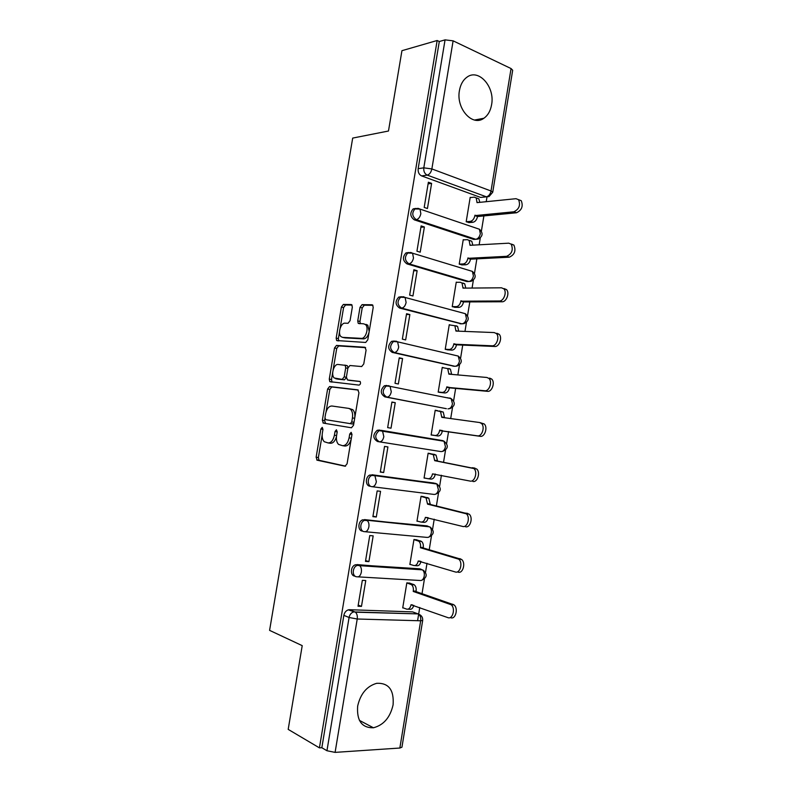 <?xml version="1.0" encoding="UTF-8"?>
<svg xmlns="http://www.w3.org/2000/svg" width="792" height="792" viewBox="0 0 792 792"><rect width="100%" height="100%" fill="white"/><g stroke="black" fill="none" stroke-linecap="round" stroke-linejoin="round"><path stroke-width="1.19" d="M322.235 427.363L320.879 429.036L316.137 457.222L317.176 460.202L345.015 466.211L347.084 463.795L351.985 434.452L351.173 432.333L349.727 434.056L349.094 437.847C347.876 443.124 345.688 445.738 342.51 445.678L338.54 444.401C336.699 442.481 336.046 439.55 336.59 435.6L337.214 431.878L336.432 429.799L335.036 431.501L334.412 435.214C333.224 440.401 331.106 442.966 328.037 442.916L324.245 441.708C322.453 439.847 321.819 436.956 322.354 433.056L322.978 429.403L322.235 427.363M415.681 208.425L413.137 208.91C409.692 213.018 410.078 216.661 414.295 219.829L473.725 239.422L476.081 239.253M408.623 252.509L405.959 252.925C402.326 257.093 402.663 260.736 406.979 263.885L466.825 281.536L468.686 281.507M401.514 296.733L398.782 297.079C394.931 301.287 395.218 304.96 399.633 308.078L461.291 323.819M394.159 341.035L391.585 341.362C387.526 345.619 387.753 349.302 392.268 352.41L453.856 366.211M386.773 385.466L384.387 385.773C380.101 390.08 380.259 393.782 384.872 396.881L446.381 408.672M357.657 706.088C356.618 720.74 361.875 727.977 373.428 727.779C383.665 725.086 390.218 717.443 393.089 704.85C394.149 689.961 388.684 682.773 376.695 683.308C366.835 686.169 360.489 693.762 357.657 706.088M459.439 90.535C455.845 108.583 472.497 126.968 483.872 118.255C487.922 115.404 490.486 110.9 491.584 104.752C495.218 86.981 478.566 68.013 466.805 77.299C462.964 80.16 460.508 84.566 459.439 90.535M352.321 307.217L351.856 304.821L351.193 304.534L343.372 304.445L341.392 307.058L336.174 338.095L336.659 340.54L365.696 342.461L367.795 339.808L373.2 307.514L372.715 305.078L372.002 304.762L362.063 304.653L360.013 307.326L357.737 320.918L358.222 323.364L363.766 323.829L365.567 324.661C369.161 327.769 365.686 338.976 361.33 338.362L342.589 337.372L340.976 336.63C337.511 333.689 340.778 322.69 344.975 323.176L348.044 323.284L350.064 320.671L352.321 307.217M319.423 747.866L288.189 729.383L302.217 645.648L269.587 630.363L352.688 138.085L388.476 131.017L401.94 50.688L437.154 40.501L319.423 747.866L321.839 747.717L326.947 750.737L349.084 617.493C349.717 614.602 351.222 612.751 353.578 611.929L418.057 613.899L420.483 615.146M329.561 386.546L327.611 389.011L322.354 420.225L323.413 423.126L351.44 427.769L353.519 425.284L358.944 392.792L357.776 389.852L329.561 386.546L331.779 386.971L329.828 389.426L326.057 411.86M329.274 379.101L334.511 347.975L336.471 345.431L364.904 347.243L366.082 350.094L363.766 363.944L361.677 366.548L349.935 365.518L347.906 368.072L346.391 377.101L347.52 379.972L360.142 381.477C360.865 383.219 360.508 384.427 359.063 385.11L329.799 381.655L329.274 379.101L331.492 379.536L332.699 372.369M486.446 196.842L480.615 197.426L421.601 175.903L427.244 175.121C424.651 173.804 423.492 171.379 423.799 167.835L445.064 39.867L453.113 40.837L511.058 68.558L512.681 70.25L492.733 192.228L491.02 190.991L511.058 68.558M417.592 620.7L419.76 607.494M422.027 593.654L424.413 579.071M425.522 572.299L426.997 563.28M429.224 549.717L431.472 535.966M432.58 529.234L434.214 519.206M436.392 505.91L438.511 493M439.61 486.288L441.411 475.259M443.55 462.231L445.53 450.163M446.619 443.47L448.579 431.521M450.697 418.562L452.519 407.454M453.618 400.772L455.697 388.07M457.845 374.923L459.489 364.884M460.588 358.192L462.785 344.748M464.973 331.422L466.438 322.443M467.537 315.731L469.864 301.564M472.072 288.05L473.368 280.13M474.477 273.388L476.913 258.499M479.16 244.807L480.279 237.946M481.387 231.165L483.942 215.572M486.219 201.693L486.991 196.97M437.154 40.501L439.303 41.521L445.064 39.867M349.51 609.711L412.642 611.899L418.057 613.899L355.42 612.176L349.51 609.711L348.332 609.85L355.42 612.176C356.994 613.652 357.598 615.928 357.222 619.007L335.095 752.38L326.947 750.737M399.851 748.034L420.671 620.789L422.68 620.433L401.94 747.202L399.851 748.034L335.095 752.38M410.028 583.219L406.84 582.843L402.722 607.909L403.385 607.939M361.479 606.375L365.765 580.536L362.33 580.348L358.024 606.246L361.479 606.375L358.212 605.108M368.904 561.617L373.171 535.867L369.755 535.56L365.468 561.379L368.904 561.617L365.607 560.548M417.137 539.966L413.959 539.5L409.86 564.488L410.672 564.548M376.299 517.008L380.556 491.327L377.16 490.921L372.893 516.651L376.299 517.008L372.983 516.117M424.215 496.832L421.067 496.287L416.968 521.195L418.097 521.314M383.675 472.527L387.912 446.935L384.546 446.411L380.289 472.072L383.675 472.527L380.328 471.814M431.284 453.836L428.145 453.202L424.067 478.041L426.225 478.338M395.257 402.673L391.911 402.039L387.664 427.621L391.02 428.195L395.257 402.673L391.872 402.247M437.798 410.731L435.204 410.236L431.135 435.006L434.313 435.402M402.574 358.548L399.247 357.806L395.01 383.308L398.356 383.991L402.574 358.548L399.168 358.301M443.431 367.676L442.243 367.409L438.184 392.109L441.342 392.584M409.86 314.563L406.563 313.711L402.346 339.134L405.652 339.926L409.86 314.563L406.435 314.483M450.084 324.918L449.262 324.71L445.223 349.331L448.351 349.896M417.137 270.706L413.86 269.745L409.652 295.099L412.939 295.99L417.137 270.706L413.681 270.805M456.915 282.318L456.261 282.13L452.232 306.682L455.341 307.326M424.383 226.987L421.126 225.918L416.938 251.193L420.205 252.193L424.383 226.987L420.908 227.264M463.785 239.867L463.241 239.689L459.221 264.162L462.31 264.894M431.61 183.398L428.373 182.229L424.195 207.425L427.442 208.524L431.61 183.398L428.106 183.843M470.686 197.535L470.2 197.356L466.181 221.76L469.26 222.582M394.525 341.114L395.188 341.273M370.022 486.229C365.211 485.932 365.171 476.576 369.983 474.992L433.778 483.011L437.61 484.348M362.568 531.115C357.578 530.967 357.746 521.265 362.776 519.809L426.759 525.848L430.769 527.403M355.083 576.14C349.906 576.14 350.321 566.072 355.549 564.765L419.71 568.804L423.888 570.567M448.836 398.138L447.767 397.713M442.748 440.619L444.025 441.243L445.441 446.708C444.678 450.014 443.173 451.638 440.956 451.588L379.378 441.827C381.546 441.857 383.031 440.144 383.833 436.679L382.516 430.977L379.368 430.036L377.19 430.323C372.646 434.659 372.735 438.392 377.467 441.49L379.378 441.827C374.646 438.718 374.557 434.986 379.101 430.63L381.279 430.353L442.748 440.619L444.411 441.421M442.253 440.946L440.788 440.303M427.72 526.096L426.759 525.848M421.136 569.26L419.71 568.804M439.303 41.521L418.156 168.666C417.859 172.181 419.008 174.596 421.601 175.903M321.839 747.717L343.847 615.364C344.48 612.493 345.975 610.662 348.332 609.85M414.493 612.582L412.642 611.899M328.254 442.956L330.294 443.263C333.056 443.391 335.115 441.174 336.452 436.61M342.738 445.708L344.777 446.025C347.846 446.114 350.014 443.639 351.292 438.59M322.156 435.046L318.374 457.538L318.988 460.281L345.599 466.151M358.311 390.09L331.779 386.971M324.928 418.562L324.581 420.602L325.641 423.492L351.48 427.779M324.948 417.651L325.69 419.681L350.312 423.641L351.757 421.898L352.42 417.909C352.955 414.048 352.331 411.177 350.549 409.286L348.757 408.395L331.888 405.999C328.848 406.098 326.75 408.692 325.601 413.8L324.948 417.651M353.984 422.463L352.569 424.017L325.69 419.681M354.747 417.909C355.163 414.226 354.519 411.484 352.806 409.692L348.965 408.434M333.085 370.042L336.719 348.46L334.511 347.975M365.647 347.658L338.679 345.926L336.719 348.46M349.589 380.378L360.192 381.526M338.115 364.478C333.858 363.756 330.64 375.042 334.244 378.002L342.184 379.398L344.193 376.873L345.708 367.874L345.183 365.33L338.115 364.478M337.541 379.071L335.729 378.715M346.332 377.774L344.411 379.843L337.946 379.15M347.995 367.646L347.411 365.795L344.797 365.092M345.52 365.399L346.817 365.508M331.492 379.536L332.036 382.1M344.015 337.699L342.589 337.372M369.072 332.175C368.003 336.392 366.161 338.63 363.558 338.877L344.807 337.877M369.191 331.462L367.795 325.195L365.993 324.373M372.903 305.316L364.28 305.217L362.221 307.88L359.954 321.453L360.291 323.71M339.501 331.878L338.372 338.6L338.738 340.906M352.044 305.078L345.56 304.999L343.589 307.603L340.105 328.324M409.325 582.981L414.265 584.803C415.83 586.189 416.434 588.317 416.097 591.169L413.295 591.03C413.632 588.169 413.028 586.04 411.474 584.644L406.831 582.922M402.752 607.702L406.603 609.117C408.781 609.563 410.256 608.117 411.028 604.791L447.827 617.611C452.796 619.789 455.766 607.89 451.044 604.692L413.226 591.446M416.028 591.594L453.885 604.811C458.618 607.999 455.647 619.879 450.678 617.701M413.761 605.326C412.909 608.375 411.464 609.682 409.415 609.226L408.058 609.177M416.206 539.698L421.552 541.441C423.017 542.787 423.581 544.817 423.255 547.539L420.463 547.302C420.8 544.579 420.235 542.55 418.78 541.193L413.949 539.599M409.89 564.3L413.77 565.518C415.958 565.854 417.443 564.359 418.216 561.023L455.261 571.953C460.132 573.834 463.201 562.389 458.677 559.172L420.394 547.727M423.185 547.955L461.498 559.39C466.033 562.597 462.964 574.022 458.083 572.141M420.968 561.429C420.156 564.627 418.681 566.062 416.552 565.716L414.86 565.597M422.72 496.485L428.818 498.198L430.313 504.454L427.551 504.138L426.056 497.861L421.047 496.396M416.998 521.027L420.908 522.047C423.106 522.274 424.601 520.72 425.373 517.394L462.667 526.433C467.448 528.026 470.606 517.008 466.28 513.79L427.551 504.138M430.313 504.454L469.082 514.107C473.418 517.315 470.26 528.313 465.468 526.729M425.373 517.394L428.145 517.691C427.373 521.017 425.878 522.562 423.68 522.334L421.621 522.126M428.135 453.262L436.046 455.073L437.491 460.667L434.679 460.667L433.303 454.648L428.125 453.331M424.086 477.883L428.026 478.714C430.244 478.833 431.739 477.22 432.511 473.893L470.052 481.061C474.745 482.387 477.982 471.745 473.854 468.537L434.679 460.667M437.432 461.083L476.635 468.953C480.764 472.151 477.536 482.773 472.834 481.447M435.303 474.022L435.263 474.279C434.491 477.606 432.996 479.209 430.769 479.091L428.353 478.754M439.421 410.959L443.253 412.078L444.54 417.721M431.155 434.877L435.115 435.501C437.352 435.511 438.857 433.858 439.629 430.521L477.408 435.838C482.021 436.897 485.328 426.601 481.387 423.403L479.576 422.522L441.788 417.344L440.53 411.563L435.184 410.395M479.863 422.582L484.15 423.918C488.09 427.116 484.793 437.382 480.18 436.323L442.362 430.997C441.589 434.323 440.085 435.976 437.847 435.966L435.115 435.501M431.155 434.907L437.847 435.966M442.431 430.581L439.699 430.106M448.925 368.508L450.43 369.201L451.648 374.378M438.204 391.99L442.193 392.426C444.441 392.327 445.945 390.614 446.728 387.278L484.744 390.743C489.288 391.555 492.644 381.586 488.892 378.408L486.902 377.477L448.876 374.141L447.718 368.597L442.223 367.577M489.644 378.091L491.634 379.022C495.396 382.19 492.03 392.139 487.496 391.327L449.44 387.842C448.668 391.169 447.153 392.882 444.906 392.971L442.193 392.426M439.629 392.396L444.906 392.971M449.51 387.437L446.787 386.862M445.233 349.232L449.242 349.47C451.509 349.272 453.024 347.5 453.796 344.173L492.06 345.797C496.525 346.371 499.94 336.689 496.366 333.541L494.218 332.571L455.945 331.066L454.885 325.74L449.232 324.888M455.945 325.72L457.578 326.433L458.726 331.175M496.93 333.283L499.089 334.254C502.663 337.392 499.257 347.054 494.792 346.48L456.489 344.827C455.717 348.153 454.202 349.916 451.945 350.113L449.242 349.47M447.341 349.836L451.945 350.113M456.558 344.411L453.865 343.758M452.242 306.593L456.281 306.643C458.548 306.346 460.073 304.524 460.845 301.188L499.356 300.99C503.752 301.336 507.207 291.911 503.801 288.803L501.504 287.803L462.993 288.13L462.023 283.011L460.281 282.269L456.232 282.328M462.944 283.051L464.696 283.793L465.785 288.1M504.197 288.605L506.504 289.605C509.909 292.713 506.464 302.118 502.059 301.772L463.528 301.93C462.756 305.257 461.231 307.078 458.954 307.375L456.281 306.643M454.578 307.326L458.954 307.375M463.597 301.524L460.914 300.772M459.231 264.092L463.29 263.954C465.577 263.538 467.112 261.667 467.884 258.331L506.623 256.321C511.939 253.876 513.463 249.836 511.206 244.184L508.761 243.174L470.022 245.312L469.131 240.392L467.28 239.649L463.201 239.897M469.923 240.52L471.784 241.263L472.814 245.154M511.444 244.075L513.889 245.084C516.156 250.727 514.632 254.757 509.306 257.192L470.537 259.172C469.765 262.498 468.24 264.36 465.943 264.766L463.29 263.954M461.677 264.914L465.943 264.766M470.606 258.756L467.953 257.925M466.191 221.71L470.28 221.384C472.577 220.869 474.121 218.948 474.893 215.612L513.869 211.791C519.116 209.237 520.691 205.207 518.582 199.693L516.008 198.693L477.022 202.623L476.22 197.901L474.26 197.149L470.161 197.594M476.883 198.109L478.853 198.851L479.813 202.346M518.661 199.683L521.245 200.693C523.363 206.197 521.789 210.217 516.533 212.761L477.536 216.533C476.764 219.859 475.22 221.78 472.923 222.285L470.28 221.384M468.706 222.621L472.923 222.285M477.596 216.117L474.962 215.196M322.978 429.373L320.879 429.036M351.985 434.422L349.727 434.056M337.214 431.848L335.036 431.501M478.259 228.839L479.407 229.234C483.308 232.996 482.932 236.263 478.279 239.035L475.754 239.293L416.285 219.651C412.058 216.473 411.672 212.83 415.127 208.702L418.156 208.345L419.998 209.078L420.849 213.652C420.057 217.117 418.532 219.117 416.285 219.651L414.295 219.829M473.725 239.422L475.754 239.293C478.041 238.828 479.576 236.947 480.338 233.64L479.407 229.234L419.998 209.078L413.137 208.91M471.626 271.171L472.388 271.399C476.428 275.21 476.042 278.497 471.23 281.249L468.834 281.497L408.949 263.815C404.623 260.657 404.286 256.994 407.93 252.826L410.83 252.48L412.563 253.202L413.493 257.984C412.701 261.449 411.177 263.389 408.949 263.815L406.979 263.885M466.825 281.536L468.834 281.497C471.111 281.14 472.636 279.309 473.408 276.002L472.388 271.399L412.563 253.202L405.959 252.925M464.874 313.563L465.34 313.691C469.537 317.562 469.141 320.859 464.152 323.591L461.894 323.829L401.584 308.108C397.168 304.979 396.881 301.297 400.732 297.079L403.475 296.733L405.098 297.455L406.108 302.445C405.316 305.91 403.811 307.801 401.584 308.108L399.633 308.078M459.895 323.77L461.894 323.829C464.162 323.572 465.676 321.79 466.448 318.493L465.34 313.691L405.098 297.455L398.782 297.079M458.043 356.034L458.261 356.083C462.637 360.023 462.221 363.35 457.033 366.053L454.935 366.29L394.208 352.539C389.684 349.43 389.466 345.738 393.525 341.471L396.099 341.134L397.604 341.837L398.703 347.054C397.911 350.519 396.416 352.341 394.208 352.539L392.268 352.41M452.945 366.132L454.935 366.29C457.182 366.132 458.697 364.409 459.469 361.103L458.261 356.083L397.604 341.837L391.585 341.362M445.975 408.623L386.803 397.119C382.18 394.01 382.021 390.298 386.318 385.981L388.704 385.674L390.07 386.347L391.278 391.802C390.486 395.257 388.991 397.03 386.803 397.119L384.872 396.881M480.615 197.426L486.377 196.812L427.244 175.121C429.531 174.468 431.076 172.409 431.868 168.934L491.02 190.991C490.248 194.307 488.704 196.248 486.377 196.812L489.02 196.565L492.733 192.228M453.113 40.837L431.868 168.934L423.799 167.835L418.156 168.666M422.68 620.433C422.908 617.453 421.601 615.394 418.74 614.265C420.374 615.681 421.017 617.849 420.671 620.789L357.222 619.007L349.084 617.493L343.847 615.364M371.933 474.745L435.729 483.427L436.867 483.991L438.402 489.703C437.63 493 436.144 494.574 433.927 494.416L372.379 486.733M364.478 519.592L429.68 526.858C431.115 528.185 431.67 530.175 431.333 532.828C430.571 536.125 429.086 537.649 426.888 537.382L365.27 531.739M357.004 564.587L422.463 569.854C423.997 571.22 424.591 573.299 424.255 576.081C423.482 579.378 422.007 580.843 419.819 580.477L358.132 576.863M356.954 576.794C351.777 576.804 352.183 566.706 357.42 565.389L359.677 565.666C361.152 567.092 361.706 569.26 361.34 572.18C360.538 575.636 359.083 577.17 356.954 576.794M364.449 531.67C359.459 531.521 359.627 521.789 364.657 520.334L367.32 520.641C368.706 522.017 369.22 524.086 368.864 526.868C368.062 530.323 366.597 531.927 364.449 531.67M371.923 486.674C367.102 486.377 367.062 477.002 371.884 475.418L374.933 475.745L376.358 481.704C375.557 485.159 374.081 486.823 371.923 486.674M449.747 397.94L451.153 398.604L452.46 403.841C451.697 407.147 450.193 408.82 447.955 408.87M336.59 435.56L334.412 435.214M351.361 438.204L349.094 437.847M319.423 460.508L317.176 460.202M318.374 457.538L316.137 457.222M325.641 423.492L323.413 423.126M324.581 420.602L322.354 420.225M329.828 389.426L327.611 389.011M352.569 424.017L350.312 423.641M354.014 422.275L351.757 421.898M354.687 418.305L352.42 417.909M338.679 345.926L336.471 345.431M349.757 380.417L347.52 379.972M344.411 379.843L342.184 379.398M346.361 377.309L344.193 376.873M347.866 368.32L345.708 367.874M363.558 338.877L361.33 338.362M359.954 321.453L357.737 320.918M362.221 307.88L360.013 307.326M364.28 305.217L362.063 304.653M338.372 338.6L336.174 338.095M343.589 307.603L341.392 307.058M345.56 304.999L343.372 304.445M416.097 591.169L413.295 591.03M413.493 584.387L410.692 584.229M412.424 604.85L411.028 604.791M452.866 604.256L450.024 604.138M423.255 547.539L420.463 547.302M420.621 540.946L417.839 540.708M420.107 561.162L418.216 561.023M460.271 558.736L457.439 558.518M430.383 504.039L427.621 503.712M427.73 497.643L424.967 497.307M467.646 513.364L464.845 513.048M437.491 460.667L434.749 460.251M434.818 454.469L432.076 454.044M435.263 474.279L432.511 473.893M475.002 468.131L472.22 467.716M444.589 417.433L441.857 416.929M442.362 430.997L439.629 430.521M480.18 436.323L477.408 435.838M451.658 374.319L448.945 373.725M449.44 387.842L446.728 387.278M487.496 391.327L484.744 390.743M457.954 331.145L456.014 330.65M456.489 344.827L453.796 344.173M494.792 346.48L492.06 345.797M464.449 288.11L463.063 287.714M463.528 301.93L460.845 301.188M502.059 301.772L499.356 300.99M471.161 245.253L470.082 244.896M470.537 259.172L467.884 258.331M509.306 257.192L506.623 256.321M477.962 202.534L477.091 202.217M477.536 216.533L474.893 215.612M516.533 212.761L513.869 211.791M359.41 720.373L373.428 727.779M474.547 120.037L483.872 118.255M355.549 564.765L359.677 565.666L422.463 569.854C427.64 573.784 427.413 577.259 421.77 580.279M362.776 519.809L429.68 526.858C434.729 530.907 434.392 534.352 428.67 537.194M369.983 474.992L436.867 483.991C441.797 488.159 441.352 491.575 435.531 494.238M377.19 430.323L444.025 441.243C448.767 445.342 448.331 448.717 442.708 451.381M384.387 385.773L390.07 386.347L451.153 398.604C455.707 402.623 455.281 405.969 449.886 408.652M318.988 460.281L316.741 459.974M325.156 423.255L322.928 422.878M352.806 409.692L350.549 409.286M347.411 365.795L345.183 365.33M332.016 382.081L329.799 381.655M367.795 325.195L365.567 324.661M359.558 323.69L358.222 323.364M338.075 340.867L336.659 340.54M414.265 584.803L411.474 584.644M453.885 604.811L451.044 604.692M421.552 541.441L418.78 541.193M461.498 559.39L458.677 559.172M428.818 498.198L426.056 497.861M469.082 514.107L466.28 513.79M436.046 455.073L433.303 454.648M476.635 468.953L473.854 468.537M443.253 412.078L440.53 411.563M484.15 423.918L481.387 423.403M450.43 369.201L447.718 368.597M491.634 379.022L488.892 378.408M457.578 326.433L454.885 325.74M499.089 334.254L496.366 333.541M464.696 283.793L462.023 283.011M506.504 289.605L503.801 288.803M471.784 241.263L469.131 240.392M513.889 245.084L511.206 244.184M478.853 198.851L476.22 197.901M521.245 200.693L518.582 199.693"/></g></svg>
